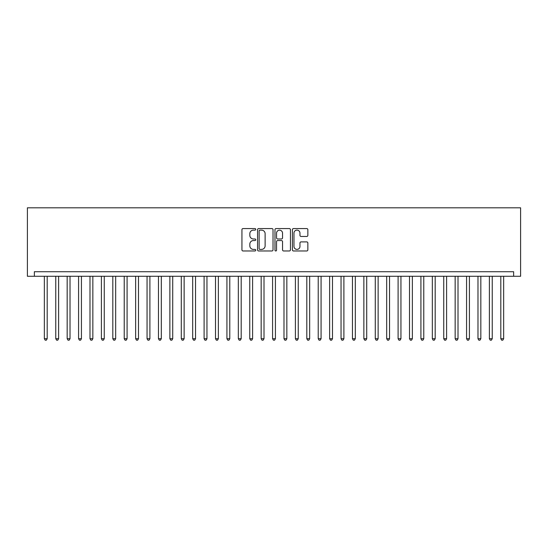 <?xml version="1.0" encoding="UTF-8"?>
<svg xmlns="http://www.w3.org/2000/svg" width="548" height="548" viewBox="0 0 548 548"><rect width="100%" height="100%" fill="white"/><g stroke="black" fill="none" stroke-linecap="round" stroke-linejoin="round"><path stroke-width="0.82" d="M255.745 229.352A0.781 0.781 0 0 0 254.957 228.564L243.059 228.564A1.123 1.123 0 0 0 241.935 229.687L241.935 249.847A1.123 1.123 0 0 0 243.059 250.97L254.957 250.97A0.781 0.781 0 0 0 255.745 250.183A0.781 0.781 0 0 0 254.957 249.402L253.416 249.402A3.583 3.583 0 0 1 249.833 245.812L249.833 244.134A3.583 3.583 0 0 1 253.416 240.551L254.957 240.551A0.781 0.781 0 0 0 255.745 239.764A0.781 0.781 0 0 0 254.957 238.983L253.416 238.983A3.583 3.583 0 0 1 249.833 235.4L249.833 233.715A3.583 3.583 0 0 1 253.416 230.133L254.957 230.133A0.781 0.781 0 0 0 255.745 229.352M306.736 236.462A1.123 1.123 0 0 0 307.853 235.339L307.853 229.687A1.123 1.123 0 0 0 306.736 228.564L293.516 228.564A1.123 1.123 0 0 0 292.399 229.687L292.399 249.847A1.123 1.123 0 0 0 293.516 250.97L306.736 250.97A1.123 1.123 0 0 0 307.853 249.847L307.853 243.017A1.123 1.123 0 0 0 306.736 241.894L301.078 241.894A1.123 1.123 0 0 0 299.962 243.017L299.962 246.401A2.993 2.993 0 0 1 296.961 249.402A2.993 2.993 0 0 1 293.968 246.401L293.968 233.126A2.993 2.993 0 0 1 296.961 230.133A2.993 2.993 0 0 1 299.962 233.126L299.962 235.339A1.123 1.123 0 0 0 301.078 236.462L306.736 236.462M513.64 276.281L513.64 271.719L34.36 271.719L34.36 276.281L520.6 276.281L520.6 207.815L27.4 207.815L27.4 276.281L34.36 276.281M273.02 229.687A1.123 1.123 0 0 0 271.897 228.564L258.683 228.564A1.123 1.123 0 0 0 257.56 229.687L257.56 249.847A1.123 1.123 0 0 0 258.683 250.97L271.897 250.97A1.123 1.123 0 0 0 273.02 249.847L273.02 229.687M276.103 228.564L289.317 228.564A1.123 1.123 0 0 1 290.44 229.687L290.44 249.847A1.123 1.123 0 0 1 289.317 250.97L283.659 250.97A1.123 1.123 0 0 1 282.542 249.847L282.542 241.668A1.123 1.123 0 0 0 281.419 240.551L277.672 240.551A1.123 1.123 0 0 0 276.548 241.668L276.548 250.183A0.781 0.781 0 0 1 275.767 250.97A0.781 0.781 0 0 1 274.98 250.183L274.98 229.687A1.123 1.123 0 0 1 276.103 228.564M259.916 230.133A0.781 0.781 0 0 0 259.129 230.92L259.129 248.614A0.781 0.781 0 0 0 259.916 249.402L261.54 249.402A3.583 3.583 0 0 0 265.122 245.812L265.122 233.715A3.583 3.583 0 0 0 261.54 230.133L259.916 230.133M282.542 233.188A2.993 2.993 0 0 0 279.542 230.187A2.993 2.993 0 0 0 276.548 233.188L276.548 237.859A1.123 1.123 0 0 0 277.672 238.983L281.419 238.983A1.123 1.123 0 0 0 282.542 237.859L282.542 233.188M44.347 276.281L44.347 338.705L47.197 338.705L47.197 276.281M47.197 338.705L46.34 340.185L45.203 340.185L44.347 338.705M55.759 276.281L55.759 338.705L58.609 338.705L58.609 276.281M58.609 338.705L57.752 340.185L56.615 340.185L55.759 338.705M67.171 276.281L67.171 338.705L70.021 338.705L70.021 276.281M70.021 338.705L69.164 340.185L68.027 340.185L67.171 338.705M78.583 276.281L78.583 338.705L81.433 338.705L81.433 276.281M81.433 338.705L80.577 340.185L79.433 340.185L78.583 338.705M89.988 276.281L89.988 338.705L92.845 338.705L92.845 276.281M92.845 338.705L91.989 340.185L90.845 340.185L89.988 338.705M101.401 276.281L101.401 338.705L104.257 338.705L104.257 276.281M104.257 338.705L103.401 340.185L102.257 340.185L101.401 338.705M112.813 276.281L112.813 338.705L115.669 338.705L115.669 276.281M115.669 338.705L114.813 340.185L113.669 340.185L112.813 338.705M124.225 276.281L124.225 338.705L127.081 338.705L127.081 276.281M127.081 338.705L126.225 340.185L125.081 340.185L124.225 338.705M135.637 276.281L135.637 338.705L138.486 338.705L138.486 276.281M138.486 338.705L137.637 340.185L136.493 340.185L135.637 338.705M147.049 276.281L147.049 338.705L149.899 338.705L149.899 276.281M149.899 338.705L149.042 340.185L147.905 340.185L147.049 338.705M158.461 276.281L158.461 338.705L161.311 338.705L161.311 276.281M161.311 338.705L160.454 340.185L159.317 340.185L158.461 338.705M169.873 276.281L169.873 338.705L172.723 338.705L172.723 276.281M172.723 338.705L171.867 340.185L170.729 340.185L169.873 338.705M181.285 276.281L181.285 338.705L184.135 338.705L184.135 276.281M184.135 338.705L183.279 340.185L182.142 340.185L181.285 338.705M192.691 276.281L192.691 338.705L195.547 338.705L195.547 276.281M195.547 338.705L194.691 340.185L193.547 340.185L192.691 338.705M204.103 276.281L204.103 338.705L206.959 338.705L206.959 276.281M206.959 338.705L206.103 340.185L204.959 340.185L204.103 338.705M215.515 276.281L215.515 338.705L218.371 338.705L218.371 276.281M218.371 338.705L217.515 340.185L216.371 340.185L215.515 338.705M226.927 276.281L226.927 338.705L229.783 338.705L229.783 276.281M229.783 338.705L228.927 340.185L227.783 340.185L226.927 338.705M238.339 276.281L238.339 338.705L241.195 338.705L241.195 276.281M241.195 338.705L240.339 340.185L239.195 340.185L238.339 338.705M249.751 276.281L249.751 338.705L252.601 338.705L252.601 276.281M252.601 338.705L251.751 340.185L250.607 340.185L249.751 338.705M261.163 276.281L261.163 338.705L264.013 338.705L264.013 276.281M264.013 338.705L263.156 340.185L262.019 340.185L261.163 338.705M272.575 276.281L272.575 338.705L275.425 338.705L275.425 276.281M275.425 338.705L274.569 340.185L273.431 340.185L272.575 338.705M283.987 276.281L283.987 338.705L286.837 338.705L286.837 276.281M286.837 338.705L285.981 340.185L284.844 340.185L283.987 338.705M295.399 276.281L295.399 338.705L298.249 338.705L298.249 276.281M298.249 338.705L297.393 340.185L296.249 340.185L295.399 338.705M306.805 276.281L306.805 338.705L309.661 338.705L309.661 276.281M309.661 338.705L308.805 340.185L307.661 340.185L306.805 338.705M318.217 276.281L318.217 338.705L321.073 338.705L321.073 276.281M321.073 338.705L320.217 340.185L319.073 340.185L318.217 338.705M329.629 276.281L329.629 338.705L332.485 338.705L332.485 276.281M332.485 338.705L331.629 340.185L330.485 340.185L329.629 338.705M341.041 276.281L341.041 338.705L343.897 338.705L343.897 276.281M343.897 338.705L343.041 340.185L341.897 340.185L341.041 338.705M352.453 276.281L352.453 338.705L355.31 338.705L355.31 276.281M355.31 338.705L354.453 340.185L353.309 340.185L352.453 338.705M363.865 276.281L363.865 338.705L366.715 338.705L366.715 276.281M366.715 338.705L365.859 340.185L364.721 340.185L363.865 338.705M375.277 276.281L375.277 338.705L378.127 338.705L378.127 276.281M378.127 338.705L377.271 340.185L376.134 340.185L375.277 338.705M386.689 276.281L386.689 338.705L389.539 338.705L389.539 276.281M389.539 338.705L388.683 340.185L387.546 340.185L386.689 338.705M398.101 276.281L398.101 338.705L400.951 338.705L400.951 276.281M400.951 338.705L400.095 340.185L398.958 340.185L398.101 338.705M409.514 276.281L409.514 338.705L412.363 338.705L412.363 276.281M412.363 338.705L411.507 340.185L410.363 340.185L409.514 338.705M420.919 276.281L420.919 338.705L423.775 338.705L423.775 276.281M423.775 338.705L422.919 340.185L421.775 340.185L420.919 338.705M432.331 276.281L432.331 338.705L435.187 338.705L435.187 276.281M435.187 338.705L434.331 340.185L433.187 340.185L432.331 338.705M443.743 276.281L443.743 338.705L446.599 338.705L446.599 276.281M446.599 338.705L445.743 340.185L444.599 340.185L443.743 338.705M455.155 276.281L455.155 338.705L458.012 338.705L458.012 276.281M458.012 338.705L457.155 340.185L456.011 340.185L455.155 338.705M466.567 276.281L466.567 338.705L469.417 338.705L469.417 276.281M469.417 338.705L468.567 340.185L467.423 340.185L466.567 338.705M477.979 276.281L477.979 338.705L480.829 338.705L480.829 276.281M480.829 338.705L479.973 340.185L478.836 340.185L477.979 338.705M489.391 276.281L489.391 338.705L492.241 338.705L492.241 276.281M492.241 338.705L491.385 340.185L490.248 340.185L489.391 338.705M500.804 276.281L500.804 338.705L503.653 338.705L503.653 276.281M503.653 338.705L502.797 340.185L501.66 340.185L500.804 338.705"/></g></svg>
